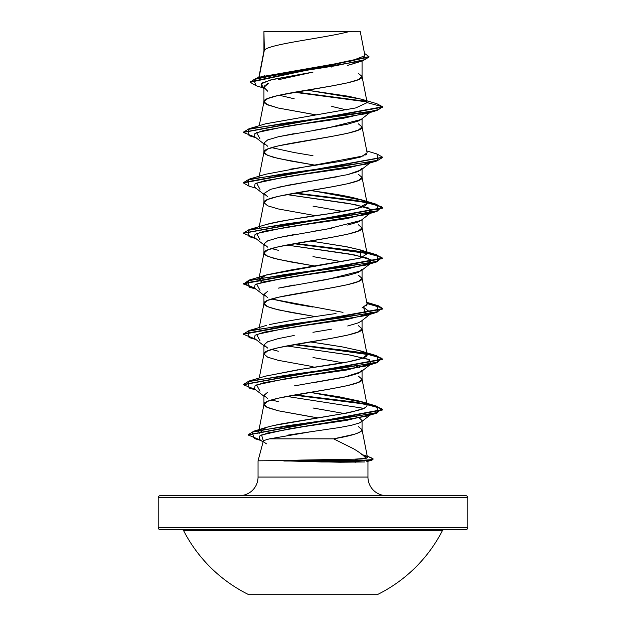 <?xml version="1.0" encoding="UTF-8"?>
<svg xmlns="http://www.w3.org/2000/svg" width="626" height="626" viewBox="0 0 626 626"><rect width="100%" height="100%" fill="white"/><g stroke="black" fill="none" stroke-linecap="round" stroke-linejoin="round"><path stroke-width="0.94" d="M248.804 594.7L377.196 594.7A145.49 145.49 0 0 0 442.308 530.825L183.692 530.825A145.49 145.49 0 0 0 248.804 594.7L377.196 594.7M181.837 529.69A2.089 2.089 0 0 1 183.692 530.825A2.089 2.089 0 0 0 181.837 529.69M442.308 530.825A2.089 2.089 0 0 1 444.163 529.69A2.089 2.089 0 0 0 442.308 530.825L183.692 530.825M465.689 495.643A2.089 2.089 0 0 1 467.778 497.733L467.778 527.601A2.089 2.089 0 0 1 465.689 529.69L160.311 529.69L465.689 529.69A2.089 2.089 0 0 0 467.778 527.601L158.221 527.601A2.089 2.089 0 0 0 160.311 529.69A2.089 2.089 0 0 1 158.221 527.601L467.778 527.601L467.778 497.733A2.089 2.089 0 0 0 465.689 495.643L160.311 495.643A2.089 2.089 0 0 0 158.221 497.733L467.778 497.733L158.221 497.733L158.221 527.601L158.221 497.733A2.089 2.089 0 0 1 160.311 495.643L465.689 495.643L160.311 495.643M386.524 495.643A18.577 18.577 0 0 1 367.955 477.067L367.955 461.268L367.955 477.067A18.577 18.577 0 0 0 386.524 495.643M258.045 477.067A18.577 18.577 0 0 1 239.476 495.643A18.577 18.577 0 0 0 258.045 477.067L367.955 477.067L258.045 477.067L258.045 460.814L283.429 460.603L258.045 460.814L258.045 477.067M361.711 454.562C367.478 456.37 368.902 457.622 365.967 458.326C364.175 458.881 360.427 459.163 354.723 459.171L301.591 460.063L354.723 459.171L365.967 458.326C363.808 455.556 359.684 452.379 353.612 448.803L333.627 438.842L269.626 438.842C265.33 439.89 263.186 440.806 263.194 441.596L258.045 460.814L263.194 441.596L266.465 443.834M364.645 461.957L321.568 461.949L283.883 460.814L340.02 462.238L364.708 461.949M364.841 55.135L360.208 31.3L350.137 31.3C328.298 37.623 268.405 43.945 264.321 50.268L263.937 51.269L263.937 31.566L263.937 51.144L263.937 31.566L264.321 50.26L259.375 75.887M263.937 88.579L261.441 86.607L262.2 82.984L272.944 79.361L313 72.115L278.296 79.737M266.105 84.463L268.617 83.086L263.937 87.358L263.937 101.733L267.67 98.579L278.304 95.426L331.78 85.965L347.696 82.812L358.33 79.658L362.063 76.505L362.063 61.058L362.063 76.505L358.33 73.352M354.543 63.414L347.72 65.339M361.092 119.456L358.322 121.006L347.688 124.159L313.016 130.466M294.243 133.62L278.32 136.773L267.67 139.927L263.937 143.08L263.937 152.188L267.67 149.035L278.304 145.881L331.78 136.421L347.696 133.268L358.33 130.114L362.063 126.961L362.063 118.697L362.063 126.961L358.33 123.807M362.063 168.308L358.33 171.461L347.704 174.615L278.296 187.237M265.033 195.226L263.937 193.544L263.937 202.519L263.937 193.544L267.67 196.697M315.848 215.727L278.304 208.959L267.67 205.805L263.937 202.652L267.67 199.498L278.304 196.337L331.78 186.877L347.696 183.723L358.33 180.57L362.063 177.416L362.063 169.153L362.063 177.416L358.33 174.263M361.085 220.375L358.33 221.925L347.68 225.078M331.749 228.232L312.977 231.385M294.212 234.539L278.304 237.692L267.67 240.846L263.937 243.999L263.937 253.107L267.67 249.954L278.304 246.8L331.78 237.34L347.696 234.187L358.33 231.033L362.063 227.88L362.063 219.609L362.063 227.88L358.33 224.726M362.063 269.227L358.33 272.38L347.704 275.534L313.031 281.841M294.243 284.994L278.312 288.148M267.67 291.301L263.937 294.455L263.937 303.563L267.67 300.41L278.304 297.256L331.78 287.796L347.696 284.642L358.33 281.489L362.063 278.335L362.063 270.072L362.063 278.335L358.33 275.182M361.077 321.302L358.33 322.836L347.704 325.99M331.78 329.143L312.961 332.304M294.204 335.458L278.296 338.611L267.67 341.765L263.937 344.918L263.937 354.026L267.67 350.873L278.304 347.72L331.78 338.251L347.696 335.098L358.33 331.944L362.063 328.791L362.063 320.528L362.063 328.791L358.33 325.637M362.063 370.146L358.322 373.299L347.68 376.453L294.236 385.913M267.678 392.22L263.937 395.374L263.937 404.482L267.67 401.329L278.304 398.175L331.78 388.715L347.696 385.561L358.33 382.408L362.063 379.254L362.063 370.983L362.063 379.254L358.33 376.101M331.78 67.045L330.833 66.872M323.963 65.699L329.519 66.646L323.978 65.699M313 114.347L278.304 108.04L267.67 104.886L263.937 101.733L263.937 87.358L267.662 91.169M279.18 95.222L294.204 98.791M331.757 106.412L346.452 109.886M255.345 137.211L243.35 132.422L382.65 107.195L382.65 106.78L367.149 102.625L362.063 76.505C365.099 84.909 260.901 93.321 263.937 101.733L264.54 102.993L266.34 104.252L278.304 108.04L315.848 114.808M313 164.802L278.304 158.495L267.67 155.342L263.937 152.188L263.937 143.08L267.67 146.234M271.614 147.634L294.204 152.541L312.969 155.694M313.023 206.157L343.009 211.439M356.468 214.898L358.33 215.618M313 265.721L278.304 259.414L267.67 256.261L263.937 253.107L263.937 243.999L267.678 247.153M271.614 248.553L278.32 250.306M312.992 256.613L343.001 261.895M313 316.177L278.304 309.87L267.67 306.717L263.937 303.563L263.937 294.455L267.67 297.608M343.001 312.358L271.621 299.009L294.204 303.915L312.984 307.069M313 366.64L278.304 360.333L267.67 357.18L263.937 354.026L263.937 344.918L267.67 348.072M271.614 349.464L278.312 351.225M313.023 357.532L343.001 362.814M356.468 366.273L359.629 367.603M313 417.096L278.304 410.789L267.67 407.636L263.937 404.482L263.937 395.374L267.67 398.527M271.606 399.928L278.304 401.681M312.977 407.988L344.026 413.489M356.233 416.65L357.055 416.939M359.418 417.957L362.063 420.602L359.394 417.957M267.294 439.444L269.626 438.842L333.627 438.842L354.347 434.28C359.856 432.503 362.431 430.978 362.063 429.71L362.063 421.306L362.063 429.71L358.33 426.556M317.851 417.886L278.304 410.789L266.34 407.002L264.54 405.742L263.937 404.482C260.901 396.07 365.099 387.666 362.063 379.254L367.126 405.139C367.407 404.592 366.155 403.668 363.377 402.354L310.136 392.338L339.151 396.806L360.373 401.313L363.377 402.354L367.118 405.132L366.601 406.54L364.496 408.011L366.601 406.54M262.091 76.63L351.139 61.051L364.801 55.737M361.898 421.259L359.387 422.965L351.648 425.234L339.683 427.503L287.631 435.14M259.086 77.413L264.321 50.26C268.405 43.945 328.298 37.623 350.137 31.3L264.258 31.3M362.697 60.863L368.972 57.052L250.173 82.249L256.042 85.723L253.788 79.502L284.556 73.289L362.697 60.863L348.173 65.221M296.74 75.394L313 72.115L270.236 80.042L260.909 84.009L263.937 87.976M366.891 101.897L294.283 92.257L366.891 101.897M263.937 32.223L263.937 31.566L263.937 32.223M361.233 99.111L376.813 103.697L382.65 106.78L376.789 103.689M366.398 101.389L295.668 92.014L366.398 101.389M250.173 82.249L250.173 81.826L368.972 56.637L364.504 53.39L365.185 59.58L335.426 65.777L256.558 78.156L250.197 82.037M265.455 123.846L355.748 107.93L367.149 102.625L361.116 99.088L306.81 90.128L348.479 96.263L361.875 99.323L367.126 102.406M259.242 125.724L263.937 101.733M289.869 169.239L342.633 161.046L360.991 156.946L367.126 152.846L362.063 126.961C365.099 135.373 260.901 143.777 263.937 152.188L264.54 153.448L266.34 154.716L273.304 157.236L290.722 161.023L315.856 165.272M259.242 176.18L263.937 152.188M366.726 202.542C361.844 198.958 345.098 195.257 316.49 191.446L362.853 200.32C368.753 202.214 368.55 204.428 362.251 206.979C355.998 209.092 345.129 211.314 329.652 213.646L292.991 219.194C280.127 221.221 270.964 223.075 265.518 224.742C280.808 221.041 302.186 217.339 329.652 213.646L357.235 208.481L367.126 203.309L362.063 177.416C365.099 185.828 260.901 194.24 263.937 202.652M262.396 282.146L259.289 280.245L258.874 278.993L266.739 274.837L291.067 269.962L360.42 258.045L367.126 253.765L362.063 227.88C365.099 236.284 260.901 244.696 263.937 253.107L264.54 254.367L266.34 255.627L273.304 258.155L290.722 261.934L315.856 266.191M258.874 278.993L263.937 253.107M366.069 306.067L367.126 304.228L362.063 278.335C365.099 286.747 260.901 295.151 263.937 303.563L264.54 304.823L266.34 306.091L273.304 308.61L290.722 312.397L315.856 316.646M259.094 328.329L263.937 303.563M300.363 369.418L348.087 361.867L362.477 358.275L367.126 354.684L362.063 328.791C365.099 337.203 260.901 345.615 263.937 354.026L259.242 378.018M259.25 433.286L265.972 427.503L273.578 425.523L342.062 413.856C357.102 410.758 364.575 408.809 364.496 408.011C355.388 411.172 347.915 413.121 342.062 413.856L281.677 423.849C267.787 426.627 260.353 428.841 259.391 430.516L258.616 431.705L263.937 404.482M365.967 458.326L367.462 457.356L362.063 429.71C361.225 432.754 351.742 435.798 333.627 438.842M367.337 457.09L362.399 454.789M265.134 376.234L297.773 369.817M367.126 354.684L360.075 350.763L342.046 346.843L310.144 341.874M266.316 325.418L249.031 330.575L340.528 317.961L377.705 311.654L376.985 305.347L366.906 303.101L378.597 305.856L382.65 308.61L243.35 333.838L243.35 334.261L382.65 309.033L378.62 306.286L366.993 303.54L381.977 307.914L376.985 312.296L285.479 324.91L248.295 331.217L249.023 337.524L256.042 339.589M367.126 253.765L360.2 249.884L344.973 246.456L310.152 240.955M259.242 227.809L259.767 227.293L259.242 227.809M316.49 191.446L310.136 190.5L316.49 191.446M373.104 459.155L371.914 460.18L358.808 461.026L355.059 462.34L358.808 461.026L371.86 460.196L373.166 458.952L371.86 459.774L358.808 460.603L358.808 461.026L283.883 461.026L358.808 461.026L358.808 460.603L372.548 459.547L372.916 458.498L367.791 456.385L373.166 458.952M263.429 441.189L261.551 434.976L289.611 428.755L365.92 416.321L376.985 413.074L286.841 425.797L252.106 432.159L254.273 438.521L261.042 440.524M370.373 414.655L346.843 420.32L303.813 426.627L267.881 432.934L259.508 436.087L259.391 439.241L263.061 442.097M363.8 408.34L286.716 396.407L363.8 408.34M260.009 391.227L256.621 384.92L286.254 378.613L365.983 366.007L376.969 362.751L285.464 375.365L248.295 381.672L249.015 387.979L256.042 390.045M370.373 364.332L369.473 359.739L350.591 355.138L286.716 345.951L348.596 354.801L368.198 359.222L371.461 363.643L347.054 369.958L302.702 376.265L264.383 382.572L255.056 385.726L254.539 388.879L263.937 396.211M260.017 340.779L256.613 334.464L286.238 328.157L365.991 315.543L363.612 307.374L371.453 313.188L347.039 319.503L302.679 325.81L264.368 332.116L255.048 335.27L254.547 338.423L263.937 345.755M260.009 290.315L256.621 284.008L286.246 277.701L365.983 265.088L371.633 260.072L355.161 255.056L286.716 245.032L348.604 253.882L368.198 258.303L371.461 262.732L347.054 269.039L302.702 275.346L264.383 281.653L255.056 284.807L254.539 287.96L263.937 295.3M260.017 239.86L256.613 233.553L286.246 227.246L365.991 214.624L371.625 209.616L355.161 204.6L286.724 194.576L348.612 203.427L368.205 207.848L371.453 212.277L347.039 218.584L302.679 224.89L264.368 231.197L255.048 234.351L254.547 237.504L263.937 244.844M260.009 189.396L256.621 183.089L286.246 176.782L365.983 164.168L376.969 160.921L285.464 173.535L248.295 179.842L249.023 186.149L243.35 182.886L382.627 157.447L376.969 160.921M370.373 162.494L346.82 168.159L302.522 174.451L264.329 180.75L255.04 183.895L254.539 187.041L263.937 194.381M260.017 138.941L256.613 132.634L286.246 126.327L365.991 113.713L376.985 110.458L285.479 123.072L248.295 129.379L249.023 135.693L256.042 137.751M249.023 128.745L265.62 123.791L355.803 107.915L367.149 102.625L382.65 106.78L243.373 132.211L249.023 128.745L366.993 112.265L378.62 109.527L382.65 106.78L376.985 110.458M255.345 238.13L243.35 233.341L382.65 208.114L375.334 204.397L354.919 200.688L293.821 193.262L365.279 202.315L381.782 206.846L376.985 211.377L285.479 223.991L248.295 230.298L249.023 236.605L256.042 238.67M293.821 243.717L365.287 252.779L381.79 257.309L376.969 261.84L285.464 274.454L248.295 280.761L249.023 287.068L255.345 288.586L243.35 283.805L382.65 258.577L375.334 254.86L354.926 251.143L293.821 243.717M255.345 389.505L243.35 384.724L382.65 359.488L375.334 355.779L354.926 352.062L293.821 344.636L365.287 353.698L381.79 358.228L376.969 362.751M260.408 440.031L248.107 434.984L382.65 409.952L375.334 406.235L354.919 402.518L293.821 395.092L364.895 404.083L381.641 408.582L376.985 413.074M363.346 455.603L366.468 456.424L363.346 455.603M243.373 182.675L249.023 179.2L340.536 166.586L377.705 160.279L376.969 153.973L382.65 157.236L243.35 182.471L243.35 182.886M366.233 202.065L295.237 193.011L355.505 200.351L375.49 204.021L382.65 207.691L243.373 233.13L249.023 229.656L340.528 217.042L377.705 210.743L376.985 204.436L360.373 199.483M295.237 243.467L355.513 250.807L375.498 254.485L382.65 258.155L243.35 283.382L254.61 288.015L243.6 284.063L249.015 280.119L340.528 267.505L377.705 261.199L376.969 254.884L295.237 243.467M295.237 344.386L355.513 351.726L375.498 355.396L382.65 359.074L243.373 384.513L249.015 381.038L340.528 368.424L377.705 362.11L376.977 355.803L295.237 344.386M366.233 403.903L295.237 394.842L355.505 402.182L375.498 405.859L382.65 409.529L248.131 434.773L253.906 431.157L341.17 418.708L377.548 412.487L376.985 406.266L360.373 401.313M362.681 455.024L364.042 455.36L362.681 455.024M255.345 339.042L243.35 334.261M366.609 154.215L365.647 154.974M364.074 155.796L265.635 174.247L249.023 179.2M249.023 229.656L265.518 224.742M313.07 241.393L347.563 246.941L360.365 249.938L360.42 258.045L265.627 275.166L259.289 280.245L262.388 282.146M367.102 304.142L361.985 307.992M336.029 313.54C309.643 317.241 287.357 320.942 269.18 324.644M318.689 343.142L342.046 346.843L360.373 350.857L364.504 352.399C368.37 354.246 367.978 356.1 363.323 357.947C356.413 360.42 344.48 362.884 327.531 365.349L302.796 369.05L265.627 376.085L249.015 381.038M354.723 459.171L358.808 460.603L283.429 460.603L358.808 460.603L354.723 459.171M243.373 334.049L249.031 330.575M278.547 136.718L327.038 128.134L360.952 119.55M370.373 112.038L343.877 118.173L300.214 124.316L263.656 130.451L254.915 133.518L254.547 136.585L263.937 143.925M263.194 441.596L264.289 440.571M269.626 438.842L311.341 431.658M351.648 425.234L359.387 422.965L361.398 421.822M357.031 416.947L356.202 416.65M265.048 397.072L263.937 395.374M312.726 382.807L343.737 377.321L360.959 371.836M359.606 367.611L356.444 366.273M265.033 346.601L263.937 344.918M265.041 296.145L263.937 294.455M278.492 288.109L327.054 279.509L360.959 270.917M265.048 245.697L263.937 243.999M278.46 237.653L326.944 229.069L360.959 220.454L371.453 212.277M357.243 215.203L356.429 214.898M263.937 193.544L270.557 189.334L288.492 185.132L337.664 176.696M347.289 174.717L360.959 169.99M265.048 144.77L263.937 143.08M360.169 31.3L263.937 31.566M287.788 31.3L295.628 31.3M321.858 31.3L330.371 31.3M301.591 460.063L283.429 460.603M264.508 85.872L263.937 87.358M160.311 529.69L465.689 529.69M262.99 87.836L256.018 85.715M368.972 57.052L368.972 56.637M264.735 75.73L256.558 78.156M263.961 51.019L258.812 77.499M263.961 202.394L259.242 226.643M366.82 461.573L371.914 460.18M365.991 315.543L376.985 312.296M256.042 289.134L249.023 287.068M365.983 265.088L376.969 261.84M365.991 214.624L376.985 211.377M256.042 188.215L249.023 186.149M243.35 132.008L243.35 132.422M382.65 157.236L382.65 157.658M382.65 207.691L382.65 208.114M243.35 232.919L243.35 233.341M382.65 258.155L382.65 258.577M243.35 283.382L243.35 283.805M382.65 308.61L382.65 309.033M382.65 359.074L382.65 359.488M243.35 384.301L243.35 384.724M382.65 409.529L382.65 409.952M248.107 434.561L248.107 434.984M366.758 150.952L376.969 153.973M360.365 249.938L376.969 254.884M265.627 275.166L249.015 280.119M366.758 302.327L376.985 305.347M360.373 350.857L376.977 355.803M265.972 427.503L253.906 431.157M362.36 454.75L367.791 456.385M360.983 119.543L369.958 112.523M369.958 162.987L360.991 169.998M371.461 262.732L360.991 270.909M371.453 313.188L360.983 321.381M369.958 364.817L360.991 371.828M371.586 413.903L361.28 421.924"/></g></svg>
